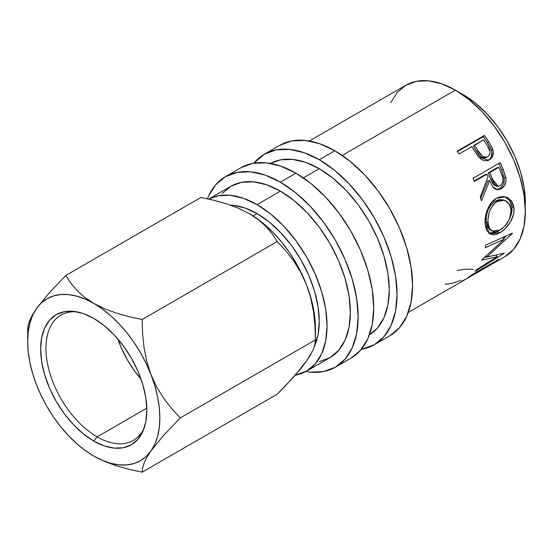 <?xml version="1.0" encoding="UTF-8"?>
<svg xmlns="http://www.w3.org/2000/svg" width="553" height="553" viewBox="0 0 553 553"><rect width="100%" height="100%" fill="white"/><g stroke="black" fill="none" stroke-linecap="round" stroke-linejoin="round"><path stroke-width="0.83" d="M76.867 311.837A72.346 41.772 -120 0 0 47.019 360.791A72.346 41.772 -120 0 0 97.121 436.849L93.754 441.038A75.097 43.355 60 0 1 41.53 360.694A75.097 43.355 60 0 1 74.8 311.505A75.097 43.355 60 0 1 93.754 318.404L104.109 325.565L114.07 334.807L123.25 345.77L131.303 358.047L137.904 371.146L142.812 384.584L145.833 397.828L146.856 410.381L145.833 421.752L142.812 431.513L137.904 439.282L131.303 444.757L123.25 447.736L114.07 448.103L104.109 445.842L93.754 441.038L83.392 433.884L73.431 424.642L64.252 413.672L56.199 401.402L49.597 388.296L44.689 374.865L41.669 361.614L40.645 349.067L41.669 337.689L44.689 327.936L49.597 320.166L56.199 314.685L64.252 311.705L73.431 311.339L83.392 313.599L93.754 318.404A75.097 43.355 60 0 1 143.358 430.241A75.097 43.355 60 0 1 93.754 441.038L97.121 436.849A72.346 41.772 60 0 1 49.853 373.095A72.346 41.772 60 0 1 60.948 315.12A72.346 41.772 60 0 1 76.874 311.844M117.886 339.044A72.346 41.772 -120 0 0 141.05 379.158L135.319 372.024L127.563 360.203L121.204 347.574L117.886 339.037M146.822 408.155L97.121 436.849L146.822 408.155M279.839 145.294A109.978 63.498 -120 0 1 334.828 150.741L349.994 161.227L364.586 174.762L378.031 190.82L389.81 208.792L399.487 227.981L406.669 247.654L411.093 267.058L412.586 285.438L411.093 302.097L406.669 316.385L399.487 327.756L389.81 335.782A109.978 63.498 -120 0 0 406.669 247.654A109.978 63.498 -120 0 0 334.828 150.741L319.275 159.72A109.978 63.498 60 0 1 391.116 256.633A109.978 63.498 60 0 1 374.257 344.761A109.978 63.498 60 0 1 361.344 349.33L374.257 344.761L383.934 336.742L391.116 325.364L395.54 311.076L397.033 294.417L395.54 276.037L391.116 256.633L383.934 236.961L374.257 217.771L362.478 199.799L349.033 183.741L334.441 170.206L319.275 159.72L334.828 150.741L319.655 143.711L305.062 140.4L291.618 140.932L279.839 145.294L264.286 154.273A109.978 63.498 60 0 1 319.275 159.72L304.102 152.69L289.509 149.379L276.065 149.911L264.286 154.28A109.978 63.498 60 0 0 253.868 163.176L264.286 154.28M240.956 167.746A109.978 63.498 -120 0 1 295.945 173.193L280.772 166.156L266.18 162.845L252.735 163.384L240.956 167.746L225.403 176.725L215.725 184.75L208.543 196.128L207.416 198.804A109.978 63.498 60 0 1 225.403 176.725A109.978 63.498 60 0 1 280.392 182.172L295.945 173.193L311.111 183.679L325.703 197.207L339.148 213.271L350.927 231.244L360.604 250.433L367.786 270.106L372.21 289.502L373.704 307.89L372.21 324.542L367.786 338.83L360.604 350.208L350.927 358.233A109.978 63.498 -120 0 0 367.786 270.106A109.978 63.498 -120 0 0 295.945 173.193L280.392 182.172A109.978 63.498 60 0 1 352.233 279.085A109.978 63.498 60 0 1 335.374 367.213A109.978 63.498 60 0 1 305.899 371.526M257.062 213.603L253.06 215.905L257.062 213.603L269.193 221.988L280.869 232.813L291.625 245.663L301.046 260.041L308.788 275.394L314.533 291.134L318.079 306.652L319.275 321.355L318.079 334.683L314.201 346.828A87.982 50.8 -120 0 0 257.062 213.603A87.982 50.8 -120 0 0 230.456 205.142L233.248 205.322L244.924 207.976L257.062 213.603M525.232 206.663A87.982 50.8 -120 0 0 463.138 94.625L462.75 94.846L463.138 94.625L475.276 103.01L486.944 113.835L497.7 126.685L507.129 141.063L514.864 156.416L520.615 172.156L524.154 187.674L525.35 202.377L525.239 206.67M319.275 361.614L329.878 357.687A98.98 57.146 -120 0 0 345.051 278.373A98.98 57.146 -120 0 0 280.392 191.151L257.062 204.624A98.98 57.146 60 0 1 321.722 291.846A98.98 57.146 60 0 1 306.549 371.16A98.98 57.146 60 0 1 295.226 375.217L306.549 371.16L315.251 363.936L321.722 353.699L325.703 340.835L327.044 325.848L325.703 309.3L321.722 291.846L315.251 274.136L306.549 256.862L295.945 240.693L283.841 226.239L270.714 214.059L257.062 204.624L280.392 191.151A98.98 57.146 -120 0 0 230.898 186.25L222.195 193.474M319.275 168.706L303.362 177.886L319.275 168.706A98.98 57.146 -120 0 0 270.438 163.432L280.385 159.872L292.489 159.388L305.615 162.375L319.275 168.706A98.98 57.146 -120 0 1 383.754 255.334A98.98 57.146 -120 0 1 369.404 334.855L377.464 328.019L383.934 317.781L387.916 304.917L389.264 289.931L387.916 273.382L383.934 255.921L377.464 238.219L368.761 220.944L358.157 204.776L346.054 190.315L332.927 178.142L319.275 168.706M455.361 90.132L342.245 155.441L455.361 90.132A98.98 57.146 -120 0 0 405.874 85.231L416.478 81.305L428.575 80.821L441.709 83.8L455.361 90.132L469.013 99.568L482.147 111.747L494.244 126.202L504.848 142.377L513.557 159.644L520.02 177.354L524.002 194.815L525.35 211.357L524.002 226.35L520.02 239.207L513.557 249.444L504.848 256.668A98.98 57.146 -120 0 0 520.02 177.354A98.98 57.146 -120 0 0 455.361 90.132M490.076 158.69L491.479 156.222L491.79 151.688L490.393 147.803L487.373 142.646A96.229 55.556 -120 0 0 483.267 136.612A96.229 55.556 60 0 1 487.373 142.646L488.617 141.651A98.98 57.146 -120 0 0 484.4 135.437L483.267 136.612L457.442 151.522L483.267 136.612L484.4 135.437A98.98 57.146 60 0 1 488.617 141.651L492.405 148.377L493.352 152.524L492.35 156.9L490.552 159.022L488.797 160.128L486.861 160.757L484.027 160.612L481.248 159.278L478.041 156.084L473.23 148.992A98.98 57.146 -120 0 0 471.702 146.711L459.142 153.969A98.98 57.146 -120 0 0 457.179 151.156L484.4 135.437L457.179 151.156A98.98 57.146 -120 0 1 459.142 153.969L471.702 146.711A98.98 57.146 -120 0 1 473.23 148.992L478.829 157.052L488.479 160.273L489.433 159.789C492.951 157.605 494.071 154.128 492.778 149.351L488.617 141.651L487.373 142.646L491.41 150.146L492.778 149.351L491.41 150.146C492.633 154.805 491.486 158.227 487.96 160.405L487.684 160.557M495.82 189.631L497.659 189.409L500.03 188.269L501.668 186.838L503.334 184.211L504.198 181.059L504.142 177.769L501.592 169.826A96.229 55.556 -120 0 0 498.813 163.432A96.229 55.556 60 0 1 501.592 169.826L503.244 169.598A98.98 57.146 -120 0 0 500.202 162.63A98.98 57.146 60 0 1 503.244 169.598L505.981 178.598L505.96 181.135L504.391 185.787L501.239 188.829L497.617 189.797L494.161 188.345L492.73 186.803L489.619 180.637L481.428 200.787A98.98 57.146 -120 0 0 480.246 196.896L488.05 176.753A98.98 57.146 -120 0 0 486.958 174.209L474.391 181.46A98.98 57.146 -120 0 0 472.988 178.343L500.202 162.63L472.988 178.343A98.98 57.146 -120 0 1 474.391 181.46L486.958 174.209L485.347 174.541L474.184 180.983L485.347 174.541L486.958 174.209A98.98 57.146 -120 0 1 488.05 176.753L480.246 196.896A98.98 57.146 -120 0 1 481.428 200.787L489.619 180.637L492.695 186.755L497.41 189.783L501.239 188.829C504.854 186.52 506.403 182.836 505.877 177.762L503.244 169.598L501.592 169.826L504.142 177.769L505.877 177.762L504.142 177.769C504.619 182.725 503.05 186.347 499.435 188.635L501.239 188.829L499.435 188.635L496.483 189.617M501.253 231.914L497.043 234.147L494.403 234.845L489.93 234.023L486.758 230.49L485.499 226.177L485.154 220.951L485.444 217.163L487.483 209.546L491.202 202.882L496.359 198.368L499.235 197.082L503.617 196.529L507.716 197.642L511.919 201.617L513.633 206.048L513.931 211.274L513.336 214.951L510.281 222.182L505.463 228.444L501.253 231.914M481.787 260.166A98.98 57.146 -120 0 0 481.981 259.682L504.426 239.069L485.313 247.758A98.98 57.146 -120 0 0 485.714 245.186L512.32 233.207A98.98 57.146 60 0 1 512.244 233.56L486.778 257.083L504.301 253.094A98.98 57.146 60 0 1 504.122 253.343L474.999 271.509A98.98 57.146 -120 0 0 476.313 269.871L497.209 256.716L481.787 260.166A98.98 57.146 -120 0 0 481.981 259.682L504.426 239.069L502.525 237.486L504.426 239.069L485.313 247.758A98.98 57.146 -120 0 0 485.714 245.186L512.32 233.207A98.98 57.146 -120 0 1 512.244 233.56L486.778 257.083L485.935 256.226L486.778 257.083L504.301 253.094A98.98 57.146 -120 0 1 504.122 253.343L474.999 271.509A98.98 57.146 -120 0 0 476.313 269.871L497.209 256.716L496.013 255.258L497.209 256.716L481.787 260.166M408.287 312.417L465.965 279.12A98.98 57.146 -120 0 0 471.757 274.882L498.979 259.163A98.98 57.146 60 0 1 493.186 263.401A98.98 57.146 60 0 1 491.769 264.175M473.015 274.578A98.98 57.146 60 0 1 468.757 277.502A98.98 57.146 60 0 1 467.347 278.277A98.98 57.146 -120 0 0 473.015 274.578L483.488 268.537L473.015 274.578L472.815 274.267L473.015 274.578M468.757 277.502L479.23 271.461A98.98 57.146 -120 0 0 483.488 268.537L483.287 268.226L483.488 268.537A98.98 57.146 -120 0 1 474.564 273.687M486.281 266.926A98.98 57.146 60 0 1 482.022 269.85A98.98 57.146 60 0 1 480.605 270.624A98.98 57.146 -120 0 0 486.281 266.926L494.652 262.087L486.281 266.926L486.073 266.615L486.281 266.926M482.022 269.85L490.393 265.011A98.98 57.146 -120 0 0 494.652 262.087L494.451 261.776L494.652 262.087A98.98 57.146 -120 0 1 486.032 267.127M208.716 199.087A98.98 57.146 60 0 1 257.062 204.624L243.403 198.292L230.276 195.313L218.172 195.79L208.716 199.087M301.724 366.667L306.528 361.144L310.351 354.397M248.933 213.403A93.478 53.973 -120 0 1 249.285 213.603A93.478 53.973 -120 0 1 306.528 284.816L300.756 272.325L293.788 261.064L285.88 250.875L277.219 241.537L142.142 319.523L277.219 241.537L272.263 233.933L266.055 226.578L258.445 219.741L249.279 213.603L238.557 208.274L226.751 203.898L214.101 200.345L200.891 197.469L65.814 275.456L49.245 292.82L36.505 308.512A93.478 53.973 60 0 1 93.754 303.397A93.478 53.973 60 0 1 150.997 374.609A93.478 53.973 60 0 1 150.997 450.937L163.64 435.356L180.306 417.888L171.644 408.549L163.736 398.36L156.769 387.1L150.997 374.609L146.794 361.462L144.043 347.713L142.57 333.646L142.142 319.523L128.932 316.655L116.282 313.095L104.476 308.719L85.121 299.069L76.646 296.118L68.454 294.604L60.699 294.542L53.51 295.938L47.012 298.765L41.309 302.982L36.505 308.512L32.682 315.258L29.903 323.104L28.217 331.924L27.65 341.56L28.217 351.846L29.903 362.616L32.682 373.676L36.505 384.84L41.309 395.913L47.012 406.711L53.51 417.045L60.699 426.743L68.454 435.633L76.646 443.575L85.121 450.419L93.754 456.052L102.381 460.379L110.856 463.324L119.047 464.845L126.803 464.907L133.992 463.511L140.49 460.677L146.192 456.467L150.997 450.937L154.819 444.19L157.598 436.338L159.285 427.524L159.852 417.888L159.285 407.596L157.598 396.833L154.819 385.773L150.997 374.609L146.192 363.535L140.49 352.738L133.992 342.404L126.803 332.706L119.047 323.809L110.856 315.874L102.381 309.03L84.588 297.251L76.978 290.415L70.77 283.06L65.814 275.456L200.891 197.469L214.101 200.345L226.751 203.898L238.557 208.274L249.285 213.603L258.445 219.741L266.055 226.578L272.263 233.933L277.219 241.537L285.88 250.875L293.788 261.064L300.756 272.325L306.528 284.816A93.478 53.973 -120 0 1 315.383 328.088L314.816 317.802L313.129 307.033L310.351 295.979L306.528 284.816L301.724 273.742L296.021 262.945L289.523 252.603L282.334 242.905L274.578 234.016L266.387 226.08L257.912 219.237L248.705 213.271M459.363 92.579L463.138 94.625A87.982 50.8 -120 0 0 459.37 92.579M390.701 102.692L397.165 92.455L405.874 85.231L309.307 140.98M315.383 328.088L315.383 339.901L180.306 417.888L315.383 339.901L314.947 325.779L313.482 311.712L310.731 297.963L306.528 284.816L310.731 297.963L313.482 311.712L314.947 325.779L315.383 339.901L314.954 343.987L313.51 348.777L310.786 354.445L306.528 361.144L300.853 368.588L285.894 385.33L277.219 394.192L142.142 472.179L142.57 468.087L144.015 463.303L146.739 457.635L150.997 450.937A93.478 53.973 60 0 1 93.754 456.052A93.478 53.973 60 0 1 36.505 384.84A93.478 53.973 60 0 1 27.65 341.56A93.478 53.973 60 0 1 36.505 308.512L32.302 315.113L29.551 320.809L28.085 325.655L27.65 329.754L28.085 325.655L29.551 320.809L32.302 315.113M93.54 455.928L104.386 461.34L116.234 465.737L128.973 469.317L142.142 472.179L277.219 394.192L293.885 376.724L306.528 361.144L310.786 354.445L313.51 348.777L314.954 343.987L315.383 339.901M93.74 456.045L104.386 461.34L116.234 465.737L128.973 469.317L142.142 472.179L142.57 468.087L144.015 463.303L146.739 457.635L150.997 450.937L163.64 435.356L180.306 417.888L171.644 408.549L163.736 398.36L156.769 387.1L150.997 374.609L146.794 361.462L144.043 347.713L142.57 333.646L142.142 319.523L128.932 316.655L116.282 313.095L104.476 308.719L93.754 303.397L84.588 297.251L76.978 290.415L70.77 283.06L65.814 275.456L49.245 292.82L36.505 308.512M473.396 269.435L471.045 269.207C467.382 268.979 462.785 269.429 457.276 270.555M460.511 280.274L459.598 280.668C453.84 283.122 448.995 284.27 445.061 284.111M461.091 281.422L466.725 278.664L471.757 274.882L498.979 259.163L493.947 262.952M486.633 256.938L484.622 257.38L486.633 256.938M506.265 235.951L503.659 238.426L506.265 235.951M499.822 232.806L497.887 231.493L488.762 233.193L492.467 233.566L497.887 231.493L499.822 232.806C507.557 228.707 515.244 216.914 513.882 207.721L511.166 200.539L505.449 196.799L496.359 198.368C488.638 202.37 484.117 215.483 485.292 224.504L489.758 233.926L499.822 232.806M504.585 196.633L509.603 200.352L511.947 206.877L513.882 207.721L511.947 206.877L509.403 219.099L511.394 213.914L511.988 210.327L511.705 205.253L510.011 200.96L505.836 197.144L504.585 196.633M489.979 229.841L487.338 226.73L486.142 221.926L486.294 216.126L487.974 210.064L491.023 204.693L494.112 201.762L498.778 199.668L502.712 199.82M504.343 200.262L502.615 199.792L495.239 201.036L497.106 201.479L495.239 201.036C488.596 206.082 485.569 213.043 486.142 221.926L488.071 222.776C487.463 213.665 490.47 206.566 497.106 201.479L504.343 200.276L508.926 203.518L511.103 209.476C511.048 218.394 507.343 225.265 499.995 230.083L492.011 231.023L489.972 229.834L486.142 221.926L488.071 222.776L489.281 227.732L490.387 229.571L493.539 231.61L495.529 231.7L498.847 230.698L504.53 226.495L509.05 219.873L511.124 212.366L510.578 206.808L509.555 204.465L506.272 201.078L503.237 200.048L499.456 200.421L495.979 202.204L492.896 205.163L489.861 210.624L488.845 213.7L487.96 219.887L488.244 224.159M487.933 180.79L489.619 180.637L487.933 180.79L480.668 198.251L487.933 180.79M497.237 186.064L494.679 185.642L492.682 183.548L488.14 172.93L497.209 167.69L488.14 172.93L490.677 179.172L496.345 186.133L498.163 186.223M500.278 185.677L498.184 186.223L492.357 179.02L490.677 179.172L492.357 179.02L489.751 172.598L488.14 172.93L489.751 172.598L498.82 167.359L497.209 167.69L498.82 167.359L489.751 172.598L494.41 183.527L496.435 185.697L497.7 186.167L499.013 186.161L500.859 185.283L502.843 181.999L502.954 178.667L501.53 173.912A98.98 57.146 -120 0 0 498.82 167.359A98.98 57.146 -120 0 1 501.53 173.912C503.914 178.667 503.5 182.587 500.278 185.677M487.262 160.771L489.108 159.617M483.73 158.02L482.223 157.64L479.693 155.739L473.313 146.199L476.824 151.695C479.168 156.623 482.347 158.538 486.37 157.453L485.078 157.951M486.93 157.066L486.37 157.453M487.801 156.755C483.744 157.785 480.516 155.787 478.11 150.762L482.257 156.064L485.078 157.294L487.801 156.755L489.605 154.702L490.041 151.716L487.407 145.743C490.677 150.091 490.808 153.762 487.801 156.755L486.101 157.584M478.11 150.762L476.824 151.695L478.11 150.762L474.495 145.1L473.313 146.199L483.571 139.861L474.495 145.1L478.11 150.762M487.407 145.743A98.98 57.146 -120 0 0 483.571 139.861A98.98 57.146 -120 0 1 487.407 145.743M225.403 176.725L237.182 172.363L250.627 171.824L265.219 175.135L280.392 182.172L295.558 192.658L310.15 206.186L323.595 222.251L335.374 240.223L345.051 259.412L352.233 279.085L356.657 298.482L358.15 316.869L356.657 333.521L352.233 347.809L345.051 359.187L335.374 367.213L323.595 371.575L310.15 372.114L305.892 371.526M306.549 371.16L329.878 357.687L338.581 350.464L345.051 340.226L349.033 327.369L350.381 312.376L349.033 295.834L345.051 278.373L338.581 260.67L329.878 243.396L319.275 227.221L307.171 212.767L294.044 200.587L280.392 191.151L266.733 184.82L253.606 181.84L241.502 182.324L230.898 186.25L208.681 199.08M144.098 428.278A72.346 41.772 60 0 1 133.294 440.437A72.346 41.772 60 0 1 97.121 436.849A72.346 41.772 -120 0 0 144.098 428.285M389.81 335.782L374.257 344.761M350.927 358.233L335.374 367.213M504.848 256.668L493.186 263.401M27.65 341.56L27.65 329.754"/></g></svg>
